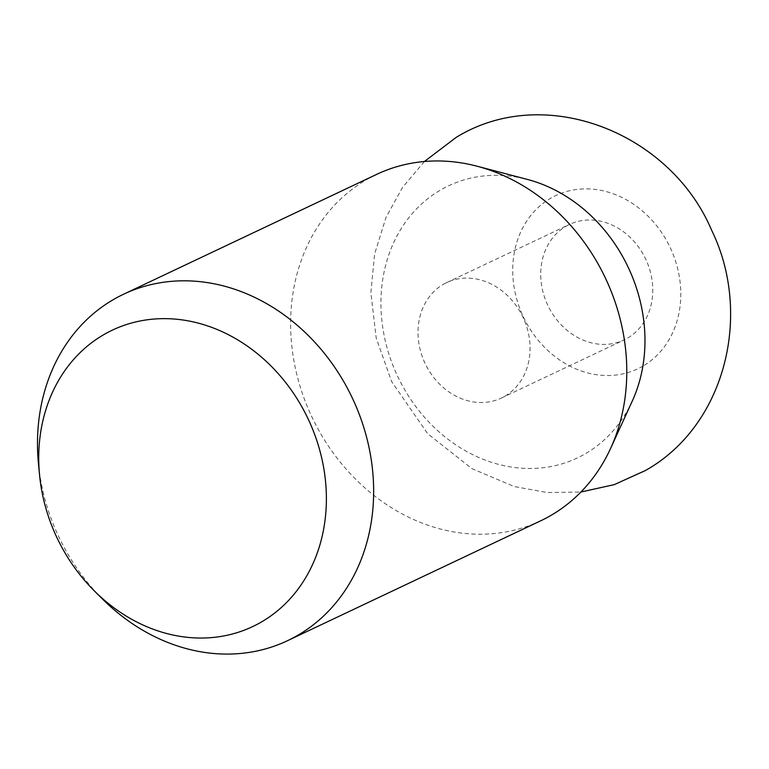 <?xml version="1.0" encoding="UTF-8"?>
<svg xmlns="http://www.w3.org/2000/svg" width="769" height="769" viewBox="0 0 769 769"><rect width="100%" height="100%" fill="white"/><g stroke="black" fill="none" stroke-linecap="round" stroke-linejoin="round"><path stroke-width="0.58" stroke-dasharray="3.85 2.88" d="M102.604 599.138A191.654 162.355 64.7 0 1 38.45 463.678M540.722 520.796A191.654 162.355 64.7 0 1 315.069 423.373A191.654 162.355 64.7 0 1 366.14 179.927A191.654 162.355 64.7 0 1 376.666 174.371M632.291 401.034A150.532 127.519 64.7 0 1 585.642 453.575A150.532 127.519 64.7 0 1 402.735 386.288A150.532 127.519 64.7 0 1 440.252 190.203A150.532 127.519 64.7 0 1 527.351 179.417M565.907 226.317A63.885 54.118 64.7 0 1 569.416 224.471A63.885 54.118 64.7 0 1 644.633 256.942A63.885 54.118 64.7 0 1 627.61 338.091A63.885 54.118 64.7 0 1 624.101 339.936A63.885 54.118 64.7 0 1 548.883 307.465A63.885 54.118 64.7 0 1 565.907 226.317M443.184 284.434A63.885 54.118 64.7 0 1 446.693 282.588A63.885 54.118 64.7 0 1 521.911 315.059A63.885 54.118 64.7 0 1 504.887 396.208A63.885 54.118 64.7 0 1 501.378 398.054A63.885 54.118 64.7 0 1 426.161 365.583A63.885 54.118 64.7 0 1 443.184 284.434M643.038 366.034A95.827 81.178 64.7 0 1 526.592 323.191A95.827 81.178 64.7 0 1 550.479 198.373A95.827 81.178 64.7 0 1 666.925 241.206A95.827 81.178 64.7 0 1 643.038 366.034M424.401 161.509L402.543 187.405L386.096 217.194L374.628 253.962L370.86 292.585L376.224 338.168L391.661 381.626L427.679 433.687L471.801 468.59L514.163 486.537L547.336 492.554L580.912 492.016M446.693 282.588L569.416 224.471M501.378 398.054L624.101 339.936"/><path stroke-width="1.15" d="M261.758 621.804A163.989 138.92 64.7 0 1 94.452 591.025A163.989 138.92 64.7 0 1 39.565 475.117A163.989 138.92 64.7 0 1 103.373 334.89A163.989 138.92 64.7 0 1 302.64 408.195A163.989 138.92 64.7 0 1 261.758 621.804M39.565 475.117L38.45 463.678A191.654 162.355 64.7 0 1 113.024 299.795A191.654 162.355 64.7 0 1 123.549 294.239A191.654 162.355 64.7 0 1 349.203 391.671A191.654 162.355 64.7 0 1 298.122 635.107A191.654 162.355 64.7 0 1 287.596 640.664A191.654 162.355 64.7 0 1 102.604 599.138L94.452 591.025M123.549 294.239L376.666 174.371A191.654 162.355 64.7 0 1 477.02 166.2A191.654 162.355 64.7 0 1 610.634 448.346A191.654 162.355 64.7 0 1 551.248 515.24A191.654 162.355 64.7 0 1 540.722 520.796L287.596 640.664M477.02 166.2L527.351 179.417A150.532 127.519 64.7 0 1 632.291 401.034L610.634 448.346M580.912 492.016L614.258 484.633L645.354 470.561C725.59 425.593 752.755 314.137 711.556 230.066C670.414 132.806 544.961 82.61 456.123 137.43L424.401 161.509"/></g></svg>
